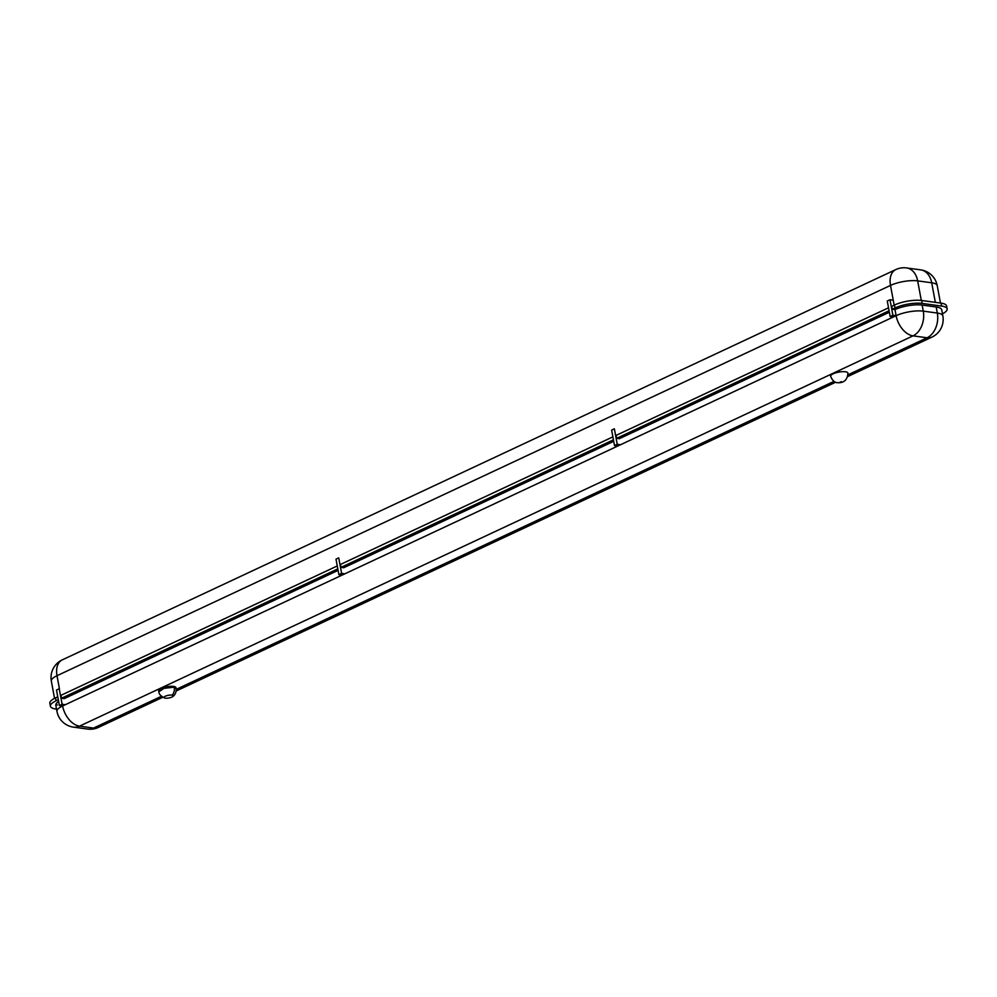 <?xml version="1.0" encoding="UTF-8"?>
<svg xmlns="http://www.w3.org/2000/svg" width="997" height="997" viewBox="0 0 997 997"><rect width="100%" height="100%" fill="white"/><g stroke="black" fill="none" stroke-linecap="round" stroke-linejoin="round"><path stroke-width="1.5" d="M55.994 704.131A19.504 5.72 169.5 0 0 57.365 705.016M158.847 691.768L163.982 688.341L173.64 687.245L176.133 688.528L175.983 687.681A8.799 2.58 169.5 0 0 173.49 686.397A8.799 2.58 169.5 0 0 163.82 687.481A8.799 2.58 169.5 0 0 158.685 690.884L158.847 691.768C158.947 694.236 160.991 696.342 164.991 698.099A4.686 1.371 -10.5 0 1 164.056 697.489A4.686 1.371 -10.5 0 1 166.786 695.669A4.686 1.371 -10.5 0 1 171.933 695.096A4.686 1.371 -10.5 0 1 172.244 695.146A4.686 1.371 -10.5 0 1 173.254 695.781A4.686 1.371 -10.5 0 1 172.568 696.704A4.686 1.371 -10.5 0 1 165.377 698.162A4.686 1.371 -10.5 0 1 165.041 698.112A4.686 1.371 -10.5 0 1 164.991 698.099M845.419 371.769A8.799 2.58 169.5 0 0 835.748 372.853A8.799 2.58 169.5 0 0 830.613 376.255C832.383 380.555 834.688 382.711 837.505 382.711C844.01 383.085 847.475 379.857 847.911 373.052A8.799 2.58 169.5 0 0 845.419 371.769M888.526 307.811L616.109 435.377L616.657 438.306L889.075 310.752M616.657 438.306L619.361 438.68L889.349 312.248M613.442 439.814L341.024 567.368L340.476 564.439L612.893 436.873M341.024 567.368L343.728 567.742L613.716 441.31M338.095 570.384L64.219 698.623L61.515 698.249L337.809 568.876M61.515 698.249L60.979 695.32L337.273 565.947M62.101 704.256L59.234 688.753L56.505 690.024L59.371 705.54L62.101 704.256L65.341 704.705M848.036 374.785L927.073 337.784L913.015 335.864L79.523 726.152A19.504 13.946 97.8 0 1 73.491 727.137A19.504 19.504 0 0 1 56.954 711.372A19.504 5.72 -10.5 0 1 62.612 705.976L59.371 705.54M50.398 706.212L49.85 703.271A19.504 5.72 -10.5 0 1 55.52 697.875L56.056 700.804A19.504 5.72 169.5 0 0 50.398 706.212A19.504 5.72 169.5 0 0 55.919 709.041L56.53 709.129M56.954 711.372L55.82 705.303A19.504 5.72 -10.5 0 1 58.624 701.477M55.52 697.875L57.764 696.828M56.056 700.804L58.3 699.757M344.85 573.823L341.61 573.375L338.88 574.658L342.121 575.095M341.61 573.375L338.731 557.871L336.001 559.143L338.88 574.658M617.243 444.313L614.513 445.584L611.635 430.081L614.364 428.797L617.243 444.313L620.483 444.749M614.513 445.584L617.754 446.033M73.491 727.137L87.537 729.056A19.504 13.946 -82.2 0 0 93.568 728.072L79.523 726.152A19.504 12.375 64.9 0 1 62.612 705.976L896.116 315.688L892.876 315.251L890.147 316.523L893.387 316.971M894.471 305.032A19.504 5.72 -10.5 0 1 921.627 300.483L922.175 303.424A19.504 5.72 169.5 0 0 895.019 307.961L894.471 305.032L891.742 306.303L892.29 309.244L894.994 309.606A19.504 5.72 -10.5 0 1 922.138 305.07L936.195 306.989A19.504 5.72 -10.5 0 1 941.716 309.818L942.85 315.899A19.504 5.72 -10.5 0 0 937.317 313.058L936.195 306.989M892.876 315.251L889.997 299.736L893.237 300.184M889.997 299.736L887.268 301.019L890.147 316.523M942.464 313.831A19.504 5.72 169.5 0 0 947.15 308.908A19.504 5.72 169.5 0 0 941.629 306.079L941.081 303.138A19.504 5.72 -10.5 0 1 946.602 305.979L947.15 308.908M922.175 303.424L941.629 306.079M921.627 300.483L941.081 303.138M892.29 309.244L895.019 307.961M894.172 305.169L890.508 285.416L57.003 675.704L59.421 688.777M935.336 302.353L931.709 282.787L917.664 280.867L921.29 300.446M940.47 303.063L937.23 285.628A19.504 5.72 169.5 0 0 931.709 282.787A19.504 13.946 -82.2 0 0 920.705 269.863L906.647 267.944A19.504 13.946 97.8 0 1 917.664 280.867A19.504 5.72 169.5 0 0 890.508 285.416A19.504 12.375 -115.1 0 1 895.742 269.601L62.25 659.889A19.504 12.375 64.9 0 0 57.003 675.704A19.504 5.72 169.5 0 0 51.346 681.101A19.504 19.504 0 0 1 62.25 659.889M174.251 687.344A7.802 6.057 102 0 1 172.244 695.146M841.318 381.652L839.923 382.312L841.318 381.652M162.798 697.264L98.441 727.399A19.504 12.375 64.9 0 1 93.568 728.072L161.427 696.292M176.245 689.363L833.978 381.377M922.138 305.07L923.272 311.139A19.504 13.946 97.8 0 1 913.015 335.864A19.504 12.375 -115.1 0 1 896.116 315.688L894.994 309.606M896.116 315.688A19.504 5.72 -10.5 0 1 923.272 311.139L937.317 313.058A19.504 13.946 -82.2 0 1 927.073 337.784A19.504 12.375 -115.1 0 0 931.946 337.111L847.774 376.517M937.23 285.628A19.504 19.504 0 0 0 920.705 269.863M906.647 267.944A19.504 19.504 0 0 0 895.742 269.601M54.536 698.361L51.346 681.101M835.611 382.225L176.207 690.983M931.946 337.111A19.504 19.504 0 0 0 942.85 315.899M87.537 729.056A19.504 19.504 0 0 0 98.441 727.399M176.133 688.528C176.382 692.242 175.185 694.971 172.568 696.704"/></g></svg>
